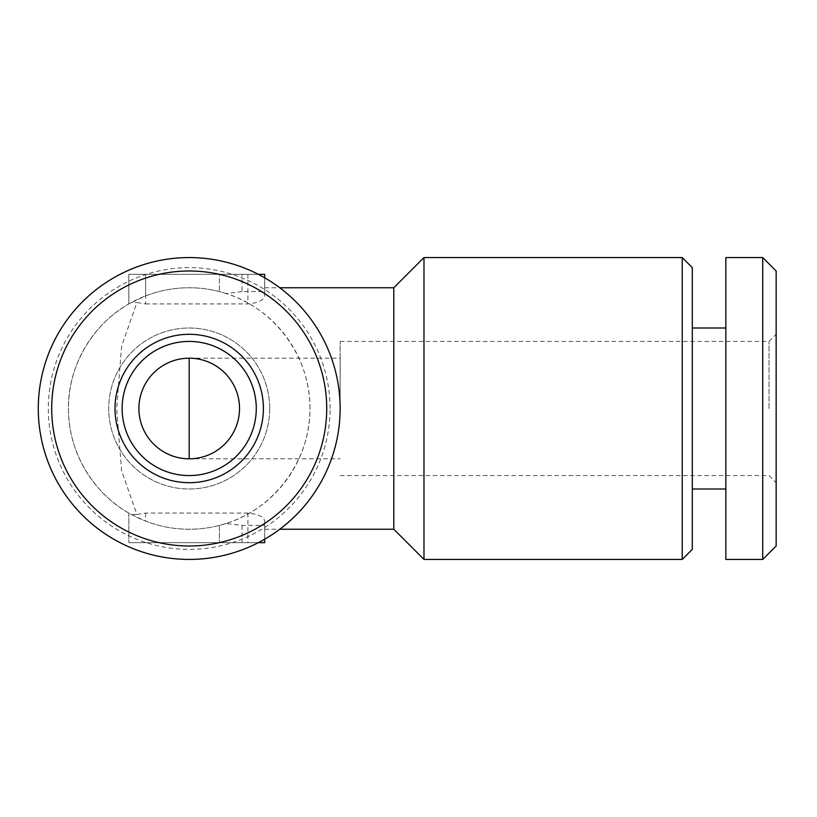 <?xml version="1.0" encoding="UTF-8"?>
<svg xmlns="http://www.w3.org/2000/svg" width="817" height="817" viewBox="0 0 817 817"><rect width="100%" height="100%" fill="white"/><g stroke="black" fill="none" stroke-linecap="round" stroke-linejoin="round"><path stroke-width="0.61" stroke-dasharray="4.08 3.06" d="M340.138 408.5L340.138 358.193L340.138 408.5A150.931 150.931 0 0 0 113.747 277.79A150.931 150.931 0 0 0 113.747 539.21A150.931 150.931 0 0 0 340.138 408.5A150.931 150.931 0 0 0 113.747 277.79A150.931 150.931 0 0 0 113.747 539.21A150.931 150.931 0 0 0 340.138 408.5A150.931 150.931 0 0 0 113.747 277.79A150.931 150.931 0 0 0 113.747 539.21A150.931 150.931 0 0 0 340.138 408.5L340.138 341.424L340.138 408.5M189.207 458.807A50.307 50.307 0 0 1 138.9 408.5A50.307 50.307 0 0 1 189.207 358.193C216.096 357.632 240.086 381.61 239.514 408.5C240.086 435.39 216.096 459.368 189.207 458.807L340.138 458.807M393.804 529.242L393.804 287.758M258.356 274.338L242.036 274.338L242.036 291.587L264.667 291.587L264.667 287.758L264.667 295.907L264.667 274.338L145.61 274.338L145.61 303.934L136.899 302.566L121.621 346.224L116.647 408.5L121.61 470.735L136.899 514.434L145.61 513.066L247.898 513.066C258.162 514.056 263.748 516.732 264.667 521.093L264.667 539.21M145.61 303.934L247.898 303.934C258.172 302.944 263.758 300.268 264.667 295.907M242.036 291.587L226.023 293.507C274.982 308.571 310.531 357.284 309.949 408.5C310.531 459.716 274.982 508.429 226.023 523.493L242.036 525.413L264.667 525.413M309.949 408.5A120.742 120.742 0 0 0 128.841 303.934A120.742 120.742 0 0 0 128.841 513.066A120.742 120.742 0 0 0 309.949 408.5M226.023 293.507L219.395 291.587A120.742 120.742 0 0 0 145.61 295.907L128.841 303.934L131.282 302.566L136.899 302.566M226.023 523.493L219.395 525.413A120.742 120.742 0 0 1 145.61 521.093L131.282 514.434C94.302 494.898 68.046 452.669 68.465 408.51C67.862 364.453 94.445 322.061 131.282 302.566M136.899 514.434L131.282 514.434M423.982 559.431L423.982 257.569M682.236 559.431L682.236 257.569M692.305 549.361L692.305 267.639M692.305 408.5L692.305 328.005L692.305 408.5M725.843 559.431L725.843 257.569M762.731 559.431L762.731 257.569M776.15 546.011L776.15 270.989M776.15 408.5L776.15 334.306L776.15 408.5M330.078 408.5A140.861 140.861 0 0 0 118.771 286.501A140.861 140.861 0 0 0 118.771 530.499A140.861 140.861 0 0 0 330.078 408.5M269.702 408.5A80.495 80.495 0 0 0 148.96 338.789A80.495 80.495 0 0 0 148.96 478.211A80.495 80.495 0 0 0 269.702 408.5A80.495 80.495 0 0 0 148.96 338.789A80.495 80.495 0 0 0 148.96 478.211A80.495 80.495 0 0 0 269.702 408.5M264.667 521.093L264.667 542.662L128.841 542.662L258.356 542.662M128.841 513.066L128.841 542.662L128.841 513.066M219.395 525.413L219.395 542.662L219.395 525.413M264.667 277.79L264.667 291.587M145.61 295.907L145.61 274.338L128.841 274.338L128.841 303.934L128.841 274.338L219.395 274.338L219.395 291.587L219.395 274.338L242.036 274.338M769.032 408.5L769.032 341.424L769.032 408.5M256.283 408.5A67.076 67.076 0 0 0 155.669 350.411A67.076 67.076 0 0 0 155.669 466.589A67.076 67.076 0 0 0 256.283 408.5M145.61 513.066L145.61 521.093M242.036 525.413L242.036 542.662M247.898 513.066L247.898 542.662M247.898 274.338L247.898 303.934M189.207 358.193L340.138 358.193M264.667 529.242L279.761 529.242M264.667 287.758L279.761 287.758M340.138 475.576L769.032 475.576L776.15 482.694M340.138 341.424L769.032 341.424L776.15 334.306"/><path stroke-width="1.23" d="M279.761 287.758L393.804 287.758L393.804 529.242L423.982 559.431L682.236 559.431L682.236 257.569L423.982 257.569L423.982 559.431M682.236 257.569L692.305 267.639L692.305 549.361L682.236 559.431M725.843 257.569L725.843 559.431L762.731 559.431L762.731 257.569L725.843 257.569M762.731 257.569L776.15 270.989L776.15 546.011L762.731 559.431M340.138 408.5A150.931 150.931 0 0 0 113.747 277.79A150.931 150.931 0 0 0 113.747 539.21A150.931 150.931 0 0 0 340.138 408.5M326.718 408.5A137.511 137.511 0 0 0 120.456 289.412A137.511 137.511 0 0 0 120.456 527.588A137.511 137.511 0 0 0 326.718 408.5M263.401 408.5A74.194 74.194 0 0 0 152.115 344.243A74.194 74.194 0 0 0 152.115 472.757A74.194 74.194 0 0 0 263.401 408.5M258.356 542.662L264.667 542.662L264.667 539.21M258.356 274.338L264.667 274.338L264.667 277.79M239.514 408.5A50.307 50.307 0 0 0 164.054 364.933A50.307 50.307 0 0 0 164.054 452.067A50.307 50.307 0 0 0 239.514 408.5M256.283 408.5A67.076 67.076 0 0 0 155.669 350.411A67.076 67.076 0 0 0 155.669 466.589A67.076 67.076 0 0 0 256.283 408.5M189.207 458.807L189.207 358.193M279.761 529.242L393.804 529.242M393.804 287.758L423.982 257.569M692.305 488.995L725.843 488.995M692.305 328.005L725.843 328.005"/></g></svg>
